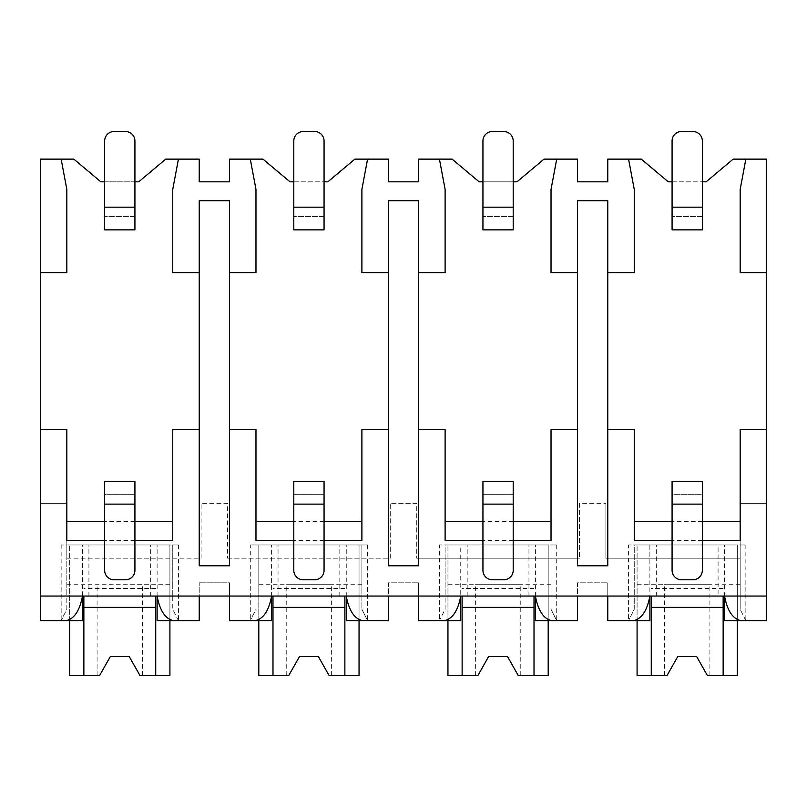 <?xml version="1.0" encoding="UTF-8"?>
<svg xmlns="http://www.w3.org/2000/svg" width="807" height="807" viewBox="0 0 807 807"><rect width="100%" height="100%" fill="white"/><g stroke="black" fill="none" stroke-linecap="round" stroke-linejoin="round"><path stroke-width="0.61" stroke-dasharray="4.04 3.03" d="M66.214 620.633L40.35 620.633L40.35 159.13L73.83 159.13L100.875 181.827L138.703 181.827L165.748 159.13L199.228 159.13L199.228 181.827L229.491 181.827L229.491 159.13L262.971 159.13L290.016 181.827L327.844 181.827L354.888 159.13L388.369 159.13L388.369 181.827L418.631 181.827L418.631 159.13L452.112 159.13L479.156 181.827L516.984 181.827L544.029 159.13L577.509 159.13L577.509 181.827L607.772 181.827L607.772 159.13L641.252 159.13L668.297 181.827L706.125 181.827L733.17 159.13L766.65 159.13L766.65 503.366L740.17 503.366L740.17 558.212L605.875 558.212L605.875 503.366L605.875 558.212L740.17 558.212L740.17 503.366L766.65 503.366L766.65 596.04L40.35 596.04L66.83 596.04L66.83 544.977L178.428 544.977L61.161 544.977L82.455 544.977L66.83 544.977L66.83 609.285L61.15 620.633M740.17 540.438L740.17 429.596L766.65 429.596M40.35 429.596L66.83 429.596L66.83 540.438M607.772 429.596L634.252 429.596L634.252 540.438M551.03 540.438L551.03 429.596L577.509 429.596M418.631 429.596L445.111 429.596L445.111 540.438M361.889 540.438L361.889 429.596L388.369 429.596M229.491 429.596L255.97 429.596L255.97 540.438M172.748 540.438L172.748 429.596L199.228 429.596M766.65 272.615L740.17 272.615L740.17 189.393L745.85 159.13M324.061 540.438L293.798 540.438M513.202 540.438L482.939 540.438M702.342 540.438L672.08 540.438M134.92 540.438L104.658 540.438M229.491 565.778L229.491 200.741L199.228 200.741L199.228 565.778L229.491 565.778M607.772 272.615L634.252 272.615L634.252 189.393L628.572 159.13M672.08 181.827L702.342 181.827M702.342 521.524L672.08 521.524M692.88 579.779L681.532 579.779A9.452 9.452 0 0 1 672.08 570.317L672.08 494.661L702.342 494.661L702.342 481.426L672.08 481.426L672.08 494.661L702.342 494.661L702.342 570.317A9.452 9.452 0 0 1 692.89 579.779M702.342 229.864L702.342 216.629L672.08 216.629L672.08 229.864L702.342 229.864M418.631 272.615L445.111 272.615L445.111 189.393L439.432 159.13M482.939 181.827L513.202 181.827M577.509 272.615L551.03 272.615L551.03 189.393L556.709 159.13M513.202 521.524L482.939 521.524M482.939 504.123L482.939 494.661L513.202 494.661L513.202 481.426L482.939 481.426L482.939 494.661L513.202 494.661L513.202 570.317A9.452 9.452 0 0 1 503.739 579.779L492.391 579.779A9.452 9.452 0 0 1 482.939 570.317L482.939 504.123L513.202 504.123M513.202 229.864L513.202 216.629L482.939 216.629L482.939 229.864L513.202 229.864M229.491 272.615L255.97 272.615L255.97 189.393L250.291 159.13M293.798 181.827L324.061 181.827M388.369 272.615L361.889 272.615L361.889 189.393L367.568 159.13M324.061 521.524L293.798 521.524M293.798 504.123L293.798 494.661L324.061 494.661L324.061 481.426L293.798 481.426L293.798 494.661L324.061 494.661L324.061 570.317A9.452 9.452 0 0 1 314.609 579.779L303.25 579.779A9.452 9.452 0 0 1 293.798 570.317L293.798 504.123L324.061 504.123M324.061 229.864L324.061 216.629L293.798 216.629L293.798 229.864L324.061 229.864M134.92 521.524L104.658 521.524M40.35 272.615L66.83 272.615L66.83 189.393L61.161 159.13M104.658 181.827L134.92 181.827M199.228 272.615L172.748 272.615L172.748 189.393L178.428 159.13M104.658 504.123L104.658 494.661L134.92 494.661L134.92 481.426L104.658 481.426L104.658 494.661L134.92 494.661L134.92 570.317A9.452 9.452 0 0 1 125.468 579.779L114.11 579.779A9.452 9.452 0 0 1 104.658 570.317L104.658 504.123L134.92 504.123M134.92 229.864L134.92 216.629L104.658 216.629L104.658 229.864L134.92 229.864M672.08 207.167L672.08 140.973A9.452 9.452 0 0 1 681.532 131.511L692.89 131.511A9.452 9.452 0 0 1 702.342 140.973L702.342 207.167L672.08 207.167L672.08 216.629L702.342 216.629L702.342 207.167M482.939 207.167L482.939 140.973A9.452 9.452 0 0 1 492.391 131.511L503.739 131.511A9.452 9.452 0 0 1 513.202 140.973L513.202 207.167L482.939 207.167L482.939 216.629L513.202 216.629L513.202 207.167M293.798 207.167L293.798 140.973A9.452 9.452 0 0 1 303.25 131.511L314.609 131.511A9.452 9.452 0 0 1 324.061 140.973L324.061 207.167L293.798 207.167L293.798 216.629L324.061 216.629L324.061 207.167M104.658 207.167L104.658 140.973A9.452 9.452 0 0 1 114.11 131.511L125.468 131.511A9.452 9.452 0 0 1 134.92 140.973L134.92 207.167L104.658 207.167L104.658 216.629L134.92 216.629L134.92 207.167M607.772 565.778L607.772 200.741L577.509 200.741L577.509 565.778L607.772 565.778M40.35 503.366L66.83 503.366L66.83 558.212L66.83 503.366L40.35 503.366M66.83 558.212L201.125 558.212L201.125 503.366L227.594 503.366L227.594 558.212L227.594 503.366L201.125 503.366L201.125 558.212L66.83 558.212M227.594 558.212L390.265 558.212L390.265 503.366L416.735 503.366L416.735 558.212L416.735 503.366L390.265 503.366L390.265 558.212L227.594 558.212M416.735 558.212L579.406 558.212L416.735 558.212M579.396 503.366L579.396 558.212L579.396 503.366L605.875 503.366L579.396 503.366M157.123 620.633L178.428 620.633L172.748 609.285L172.748 596.04L255.97 596.04L255.97 544.977L367.568 544.977L250.301 544.977L271.596 544.977L255.97 544.977L255.97 609.285L250.291 620.633L271.596 620.633M346.264 620.633L367.568 620.633L361.889 609.285L361.889 596.04L255.97 596.04L255.97 609.285L250.291 620.633L229.491 620.633L229.491 582.805L199.228 582.805L229.491 582.805L229.491 596.04L271.596 596.04L271.596 544.977M367.568 544.977L367.568 620.633L361.889 609.285L361.889 544.977L361.889 596.04L445.111 596.04L445.111 544.977L556.709 544.977L439.442 544.977L460.736 544.977L445.111 544.977L445.111 609.285L439.432 620.633L460.736 620.633M535.404 620.633L556.709 620.633L551.03 609.285L551.03 596.04L445.111 596.04L445.111 609.285L439.432 620.633L418.631 620.633L418.631 596.04L460.736 596.04L460.736 544.977M556.709 544.977L556.709 620.633L551.03 609.285L551.03 544.977L551.03 596.04L634.252 596.04L634.252 544.977L745.85 544.977L628.582 544.977L649.877 544.977L634.252 544.977L634.252 609.285L628.572 620.633L634.252 609.285L634.252 596.04L766.65 596.04L718.089 596.04L718.089 544.977M66.83 584.692L172.748 584.692L172.748 596.04L66.83 596.04L66.83 609.285L61.161 620.633L82.455 620.633M40.35 596.04L82.455 596.04L82.455 544.977M649.877 620.633L607.772 620.633L607.772 596.04L649.877 596.04L649.877 544.977M460.736 596.04L577.509 596.04L577.509 582.805L607.772 582.805L577.509 582.805L577.509 596.04L607.772 596.04L607.772 582.805L607.772 596.04M271.596 596.04L388.369 596.04L388.369 582.805L418.631 582.805L388.369 582.805L388.369 596.04L418.631 596.04L418.631 582.805L418.631 596.04M82.455 596.04L199.228 596.04L199.228 582.805L199.228 596.04L229.491 596.04M724.545 620.633L745.85 620.633L740.17 609.285L745.85 620.633L740.786 620.633M724.545 596.04L724.545 544.977M718.089 596.04L649.877 596.04M178.428 544.977L178.428 620.633L199.228 620.633L199.228 596.04M745.85 544.977L745.85 620.633L766.65 620.633L766.65 596.04M740.17 609.285L740.17 544.977L740.17 609.285M551.645 620.633L577.509 620.633L577.509 596.04M362.504 620.633L388.369 620.633L388.369 596.04M740.17 584.692L634.252 584.692M633.636 620.633L628.582 620.633L628.582 544.977M444.496 620.633L439.442 620.633L439.442 544.977M255.355 620.633L250.301 620.633L250.301 544.977M178.428 620.633L173.364 620.633M637.086 620.633L637.086 544.977L637.086 675.479L667.056 675.479L664.514 675.479L667.056 675.479L677.759 656.565L696.663 656.565L707.366 675.479L696.663 656.565L707.366 675.479L737.336 675.479L737.336 544.977L637.086 544.977L737.336 544.977L737.336 620.633M656.333 596.04L656.333 544.977M723.143 675.479L723.143 596.04M651.269 675.479L651.269 596.04M677.759 656.565L667.056 675.479L677.759 656.565L696.673 656.565M723.143 588.474L651.269 588.474M709.908 675.479L709.908 584.692L664.514 584.692L709.908 584.692M664.514 675.479L664.514 584.692M172.748 584.692L172.748 544.977L172.748 609.285L178.418 620.633M69.664 620.633L69.664 544.977L69.664 675.479L99.634 675.479L97.092 675.479L99.634 675.479L110.337 656.565L129.241 656.565L139.944 675.479L129.241 656.565L139.944 675.479L169.914 675.479L169.914 544.977L69.664 544.977L169.914 544.977L169.914 620.633M88.911 596.04L88.911 544.977M150.667 596.04L150.667 544.977M157.123 596.04L157.123 544.977M155.731 675.479L155.731 596.04M83.857 675.479L83.857 596.04M129.251 656.565L110.337 656.565L99.634 675.479L110.337 656.575M155.731 588.474L83.857 588.474M142.486 675.479L142.486 584.692L97.092 584.692L142.486 584.692M97.092 675.479L97.092 584.692M551.03 584.692L445.111 584.692M467.192 596.04L467.192 544.977M528.948 596.04L528.948 544.977M535.404 596.04L535.404 544.977M518.225 675.479L507.522 656.565L518.225 675.479L548.195 675.479L548.195 544.977L447.946 544.977L548.195 544.977L548.195 620.633M534.012 675.479L534.012 596.04M462.129 675.479L462.129 596.04M518.225 675.489L507.522 656.565L488.608 656.565L477.915 675.479L488.608 656.565L477.915 675.479L447.946 675.479L447.946 544.977L447.946 620.633M534.012 588.474L462.129 588.474M507.532 656.565L488.618 656.565M520.767 675.479L520.767 584.692L475.373 584.692L520.767 584.692M475.373 675.479L475.373 584.692M361.889 584.692L255.97 584.692M278.052 596.04L278.052 544.977M339.808 596.04L339.808 544.977M346.264 596.04L346.264 544.977M329.085 675.479L318.382 656.565L329.085 675.479L359.054 675.479L359.054 544.977L258.805 544.977L359.054 544.977L359.054 620.633M344.861 675.479L344.861 596.04M272.988 675.479L272.988 596.04M299.478 656.575L288.775 675.479L299.478 656.565L288.775 675.479L258.805 675.479L258.805 544.977L258.805 620.633M344.861 588.474L272.988 588.474M318.392 656.565L299.478 656.565L318.382 656.565L329.085 675.489M331.627 675.479L331.627 584.692L286.233 584.692L331.627 584.692M286.233 675.479L286.233 584.692M418.631 565.778L418.631 200.741L388.369 200.741L388.369 565.778L418.631 565.778M672.08 504.123L702.342 504.123M61.161 544.977L61.161 620.633"/><path stroke-width="1.21" d="M104.658 181.827L100.875 181.827L73.83 159.13L40.35 159.13L40.35 620.633L66.214 620.633C74.345 618.777 79.762 610.576 82.455 596.04L82.455 620.633L61.161 620.633M702.342 540.438L740.17 540.438L740.17 429.596L766.65 429.596L766.65 620.633L740.786 620.633C732.655 618.767 727.238 610.576 724.545 596.04L724.545 620.633L745.85 620.633M40.35 429.596L66.83 429.596L66.83 540.438L104.658 540.438M513.202 540.438L551.03 540.438L551.03 429.596L577.509 429.596L577.509 565.778L607.772 565.778L607.772 429.596L634.252 429.596L634.252 540.438L672.08 540.438M324.061 540.438L361.889 540.438L361.889 429.596L388.369 429.596L388.369 565.778L418.631 565.778L418.631 429.596L445.111 429.596L445.111 540.438L482.939 540.438M134.92 540.438L172.748 540.438L172.748 429.596L199.228 429.596L199.228 565.778L229.491 565.778L229.491 429.596L255.97 429.596L255.97 540.438L293.798 540.438M766.65 272.615L766.65 159.13L745.839 159.13L740.17 189.393L740.17 272.615L766.65 272.615L766.65 429.596M40.35 596.04L766.65 596.04M229.491 429.596L229.491 200.741L199.228 200.741L199.228 429.596M607.772 429.596L607.772 200.741L577.509 200.741L577.509 429.596M513.202 181.827L516.984 181.827L544.029 159.13L577.509 159.13L577.509 181.827L607.772 181.827L607.772 159.13L641.252 159.13L668.297 181.827L672.08 181.827M702.342 181.827L706.125 181.827L733.17 159.13L745.85 159.13M740.17 521.524L702.342 521.524M672.08 521.524L634.252 521.524M418.631 429.596L418.631 272.615L445.111 272.615L445.111 189.393L439.432 159.13L452.112 159.13L479.156 181.827L482.939 181.827M551.03 521.524L513.202 521.524M482.939 521.524L445.111 521.524M134.92 181.827L138.703 181.827L165.748 159.13L199.228 159.13L199.228 181.827L229.491 181.827L229.491 159.13L262.971 159.13L290.016 181.827L293.798 181.827M324.061 181.827L327.844 181.827L354.888 159.13L367.568 159.13L361.889 189.393L361.889 272.615L388.369 272.615L388.369 200.741L418.631 200.741L418.631 272.615M388.369 429.596L388.369 272.615M361.889 521.524L324.061 521.524M293.798 521.524L255.97 521.524M172.748 521.524L134.92 521.524M104.658 521.524L66.83 521.524M692.89 579.779A9.452 9.452 0 0 0 702.342 570.317L702.342 504.123L672.08 504.123L672.08 570.317A9.452 9.452 0 0 0 681.532 579.779L692.88 579.779M672.08 504.123L672.08 481.426L702.342 481.426L702.342 504.123M702.342 207.167L702.342 140.973A9.452 9.452 0 0 0 692.89 131.511L681.532 131.511A9.452 9.452 0 0 0 672.08 140.973L672.08 207.167L702.342 207.167L702.342 229.864L672.08 229.864L672.08 207.167M513.202 570.317L513.202 504.123L482.939 504.123L482.939 570.317A9.452 9.452 0 0 0 492.391 579.779L503.739 579.779A9.452 9.452 0 0 0 513.202 570.317M482.939 504.123L482.939 481.426L513.202 481.426L513.202 504.123M513.202 207.167L513.202 140.973A9.452 9.452 0 0 0 503.739 131.511L492.391 131.511A9.452 9.452 0 0 0 482.939 140.973L482.939 207.167L513.202 207.167L513.202 229.864L482.939 229.864L482.939 207.167M324.061 570.317L324.061 504.123L293.798 504.123L293.798 570.317A9.452 9.452 0 0 0 303.25 579.779L314.609 579.779A9.452 9.452 0 0 0 324.061 570.317M293.798 504.123L293.798 481.426L324.061 481.426L324.061 504.123M324.061 207.167L324.061 140.973A9.452 9.452 0 0 0 314.609 131.511L303.25 131.511A9.452 9.452 0 0 0 293.798 140.973L293.798 207.167L324.061 207.167L324.061 229.864L293.798 229.864L293.798 207.167M134.92 570.317L134.92 504.123L104.658 504.123L104.658 570.317A9.452 9.452 0 0 0 114.11 579.779L125.468 579.779A9.452 9.452 0 0 0 134.92 570.317M104.658 504.123L104.658 481.426L134.92 481.426L134.92 504.123M134.92 207.167L134.92 140.973A9.452 9.452 0 0 0 125.468 131.511L114.11 131.511A9.452 9.452 0 0 0 104.658 140.973L104.658 207.167L134.92 207.167L134.92 229.864L104.658 229.864L104.658 207.167M40.35 272.615L66.83 272.615L66.83 189.393L61.15 159.13M607.772 272.615L634.252 272.615L634.252 189.393L628.572 159.13M556.709 159.13L551.03 189.393L551.03 272.615L577.509 272.615M229.491 272.615L255.97 272.615L255.97 189.393L250.291 159.13M178.428 159.13L172.748 189.393L172.748 272.615L199.228 272.615M367.568 159.13L388.369 159.13L388.369 181.827L418.631 181.827L418.631 159.13L439.432 159.13M229.491 596.04L229.491 620.633L255.355 620.633C263.486 618.777 268.902 610.576 271.596 596.04L271.596 620.633L250.301 620.633M607.772 596.04L607.772 620.633L633.636 620.633C641.767 618.777 647.184 610.576 649.877 596.04L649.877 620.633L628.582 620.633M556.709 620.633L535.404 620.633L535.404 596.04C538.098 610.576 543.514 618.767 551.645 620.633L577.509 620.633L577.509 596.04M418.631 596.04L418.631 620.633L444.496 620.633C452.626 618.777 458.043 610.576 460.736 596.04L460.736 620.633L439.442 620.633M367.568 620.633L346.264 620.633L346.264 596.04C348.957 610.576 354.374 618.767 362.504 620.633L388.369 620.633L388.369 596.04M178.428 620.633L157.123 620.633L157.123 596.04C159.816 610.576 165.233 618.767 173.364 620.633L199.228 620.633L199.228 596.04M723.143 596.04L723.143 675.479L737.336 675.479L737.336 620.633M651.269 596.04L651.269 675.479L637.086 675.479L637.086 620.633M651.269 675.479L667.056 675.479L677.759 656.565L696.663 656.565L707.366 675.479L723.143 675.479M723.143 607.389L651.269 607.389M677.749 656.565L696.673 656.565M155.731 596.04L155.731 675.479L169.914 675.479L169.914 620.633M83.857 596.04L83.857 675.479L69.664 675.479L69.664 620.633M83.857 675.479L99.634 675.479L110.337 656.575M110.337 656.565L129.241 656.565L139.944 675.479L155.731 675.479M155.731 607.389L83.857 607.389M110.327 656.565L129.251 656.565M534.012 596.04L534.012 675.479L548.195 675.479L548.195 620.633M462.129 596.04L462.129 675.479L447.946 675.479L447.946 620.633M462.129 675.479L477.915 675.479L488.608 656.565L507.522 656.565L518.225 675.489M518.225 675.479L534.012 675.479M534.012 607.389L462.129 607.389M488.608 656.565L507.532 656.565M344.861 596.04L344.861 675.479L359.054 675.479L359.054 620.633M272.988 596.04L272.988 675.479L258.805 675.479L258.805 620.633M272.988 675.479L288.775 675.479L299.478 656.575M329.085 675.479L344.861 675.479M344.861 607.389L272.988 607.389M299.478 656.565L318.382 656.565L329.085 675.489M299.468 656.565L318.392 656.565"/></g></svg>
